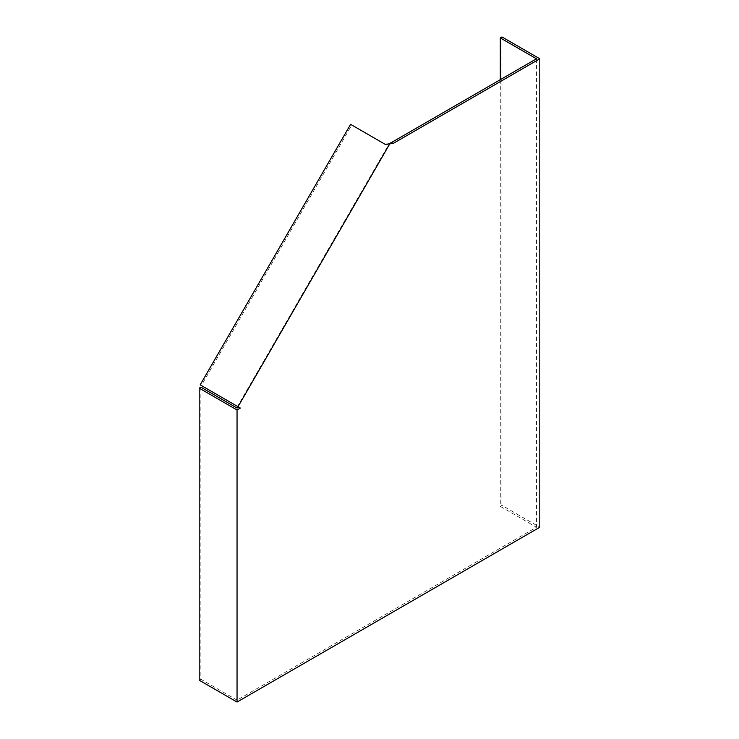 <?xml version="1.0" encoding="UTF-8"?>
<svg xmlns="http://www.w3.org/2000/svg" width="739" height="739" viewBox="0 0 739 739"><rect width="100%" height="100%" fill="white"/><g stroke="black" fill="none" stroke-linecap="round" stroke-linejoin="round"><path stroke-width="0.55" stroke-dasharray="3.69 2.77" d="M238.706 407.097L237.533 406.422L389.111 143.874L386.266 144.955L350.582 124.346M536.468 58.797L536.468 527.258L237.043 700.129L237.043 408.057M237.043 700.129L200.869 679.243L200.869 387.171M237.533 406.422L201.35 385.536L351.755 125.03M501.957 36.95L501.957 505.402L539.803 527.258M500.294 79.683L500.294 506.372L536.468 527.258M500.294 506.372L501.957 505.402M200.869 679.243L199.197 680.203M386.266 144.955L385.093 144.271M201.35 385.536L200.177 384.853"/><path stroke-width="1.11" d="M233.718 408.057L237.043 409.988L237.043 702.05L199.197 680.203L199.197 388.132L233.718 408.057M500.294 79.683L500.294 37.911L536.468 58.797L391.467 142.516L393.13 143.477L539.803 58.797L539.803 527.258L237.043 702.05M393.13 143.477L388.372 144.031L391.467 142.516M199.197 388.132L200.869 387.171L237.043 408.057L238.706 407.097L240.378 408.057L238.023 406.699L389.601 144.16M240.378 408.057L237.043 409.988M539.803 58.797L501.957 36.95L500.294 37.911M388.372 144.031L385.093 144.271L350.582 124.346L200.177 384.853L238.023 406.699"/></g></svg>
